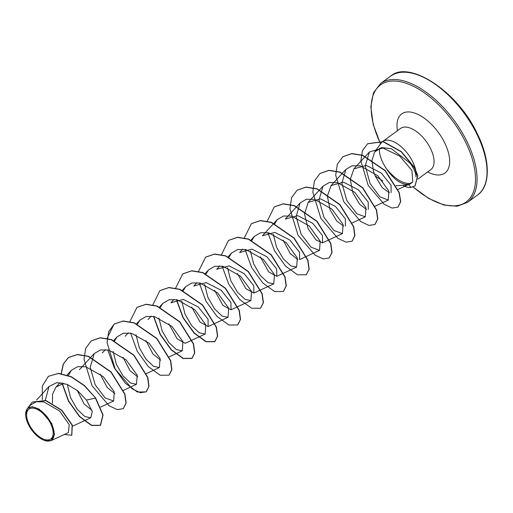 <?xml version="1.0" encoding="UTF-8"?>
<svg xmlns="http://www.w3.org/2000/svg" width="513" height="513" viewBox="0 0 513 513"><rect width="100%" height="100%" fill="white"/><g stroke="black" fill="none" stroke-linecap="round" stroke-linejoin="round"><path stroke-width="0.77" d="M50.614 423.629A18.474 9.407 53.8 0 1 47.754 439.955A18.474 9.407 53.8 0 1 29.177 424.482A18.474 9.407 53.8 0 1 32.037 408.149A18.474 9.407 53.8 0 1 50.614 423.629M51.383 423.597A19.795 10.087 53.8 0 1 44.503 440.455A19.795 10.087 53.8 0 1 28.407 424.514A19.795 10.087 53.8 0 1 25.656 414.703A19.795 10.087 53.8 0 1 35.294 407.655A19.795 10.087 53.8 0 1 51.383 423.597M25.656 414.703L27.465 408.438L32.37 406.668L39.174 409.13L51.736 423.449L54.532 434.306L51.063 440.648L44.503 440.455M382.762 180.986L375.208 175.965L373.522 171.522L371.931 160.505L374.689 151.88L381.698 147.571L391.368 148.699L410.015 163.134C413.882 168.193 415.883 172.772 416.011 176.889A25.56 13.017 -126.2 0 0 412.599 161.569A25.56 13.017 -126.2 0 0 382.679 141.53A25.56 13.017 -126.2 0 0 381.197 143.012L374.689 151.88M379.44 148.212A25.56 13.017 -126.2 0 0 382.942 162.749A25.56 13.017 -126.2 0 0 387.456 170.104L387.257 170.002C394.324 179.839 401.378 184.648 408.419 184.443M407.309 184.994L409.951 184.103L412.753 182.006L407.309 184.994L396.01 185.719M387.456 170.104L387.552 170.034C395.497 179.287 403.051 183.782 410.22 183.519M52.422 403.224L52.582 394.061L55.981 387.097L63.817 383.269M92 410.355L84.164 404.045L77.168 390.348M114.886 393.618L107.146 387.45L100.163 374.009M137.76 376.875L130.033 370.707L123.043 357.272M160.64 360.132L152.9 353.964L145.916 340.523M181.775 301.214L185.026 314.174L191.695 325.678L199.313 332.854L205.142 334.059L185.264 343.293L177.19 338.881L168.803 323.786M170.932 302.785L183.314 299.355L198.319 307.018L208.066 319.266L208.137 326.544L200.083 322.151L191.676 307.043M196.941 282.605L193.799 286.036L206.175 282.605L221.186 290.275L230.94 302.523L231.017 309.807L222.95 305.402L214.556 290.3M219.821 265.862L216.678 269.293L229.067 265.869L244.073 273.532L253.82 285.773L253.89 293.058L245.836 288.665L237.429 273.551M242.7 249.119L239.558 252.55L251.934 249.119L266.946 256.782L276.699 269.036L276.776 276.321L268.709 271.916L260.309 256.808M277.244 219.647L262.432 235.807L274.821 232.376L289.826 240.039L299.573 252.287L299.65 259.565L319.535 250.35L320.189 241.187L309.121 225.919L291.634 216.095L283.465 216.018L277.244 219.647L274.647 223.822M297.912 259.674L290.178 253.512L283.189 240.065M412.753 182.006L411.945 170.47L399.8 156.189L382.948 148.007L369.418 151.957L365.25 165.846L370.072 183.468L379.941 196.819L388.283 200.07L388.828 190.971L377.767 175.696L360.286 165.866L352.104 165.789L345.877 169.418L341.87 183.122L346.826 200.551L356.811 213.729L365.294 216.864L365.942 207.694L354.881 192.433L337.394 182.609L329.218 182.532L323.004 186.161L318.99 199.865L323.947 217.294L333.931 230.472L342.415 233.607L343.062 224.438L332.001 209.176L314.514 199.352L306.344 199.275L300.124 202.904L285.311 219.064L297.694 215.633L312.706 223.296L322.459 235.55L322.536 242.835L316.014 239.994L308.191 228.817L304.491 214.049L308.198 202.327L320.574 198.89L335.579 206.553L345.339 218.807L345.403 226.079M343.665 226.188L336.778 221.052L330.013 209.625L327.377 196.101L331.071 185.578L343.447 182.147L358.459 189.823L368.219 202.064L368.289 209.349M366.545 209.439L359.664 204.309L352.899 192.888L350.257 179.364L353.951 168.835L366.314 165.404L381.319 173.054L391.086 185.302L391.073 192.651M389.457 192.811L382.256 187.726L375.208 175.965M300.124 202.904L296.116 216.608L301.067 234.037L311.051 247.215L319.535 250.344M273.288 234.242L276.533 247.195L283.208 258.712L290.826 265.881L296.655 267.087L297.309 257.924L286.248 242.662L268.761 232.838L260.585 232.761L254.365 236.39L251.768 240.565M250.408 250.985L253.659 263.945L260.328 275.449L267.953 282.625L273.782 283.83L274.429 274.667L263.368 259.405L245.881 249.575L237.705 249.504L231.485 253.133L228.888 257.308M227.528 267.728L230.786 280.694L237.448 292.192L245.079 299.374L250.902 300.573L251.55 291.397L240.494 276.148L222.995 266.318L214.825 266.247L208.611 269.876L206.091 273.859M204.649 284.471L207.906 297.437L214.575 308.935L222.193 316.117L228.022 317.316L228.67 308.153L217.615 292.891L200.121 283.061L191.952 282.99L185.732 286.62L183.135 290.794M205.142 334.059L205.796 324.896L194.735 309.634L177.248 299.81L169.078 299.733L162.852 303.363L160.338 307.345M158.895 317.957L162.146 330.911L168.815 342.421L176.44 349.597L182.262 350.802L182.917 341.639L171.855 326.371L154.375 316.553L146.199 316.476L139.978 320.106L137.458 324.088M136.016 334.7L139.267 347.654L145.936 359.164L153.56 366.34L159.389 367.545L160.037 358.375L148.975 343.12L131.488 333.29L123.319 333.219L117.099 336.849L114.502 341.023M113.136 351.443L116.387 364.397L123.062 375.907L130.68 383.083L136.509 384.288L137.163 375.125L126.095 359.863L108.602 350.033L100.433 349.962L94.219 353.592L90.205 367.289L95.162 384.718L105.146 397.902L113.629 401.031L114.284 391.868L103.222 376.606L85.729 366.776L77.559 366.705L71.339 370.335L68.389 375.445M67.35 384.461L70.486 397.53L77.162 409.214L84.857 416.53L90.75 417.774L92.302 411.509L86.441 400.037L77.713 390.791L67.075 384.346L56.796 382.64L49.062 386.417L45.272 400.32M51.063 440.648L68.376 432.613L69.191 424.629L59.643 411.054L43.887 401.923L36.333 401.737L30.575 405.039L27.458 408.438M48.555 376.253L58.386 373.502L71.121 376.831L84.305 385.693L95.668 398.024L84.498 385.552L71.307 376.696L58.578 373.361L48.466 376.324M71.807 435.223L72.301 425.097L61.855 410.22L45.913 400.493L32.293 402.038M48.369 376.395L42.367 385.917L42.29 399.755M64.343 434.485L71.711 435.293L72.109 425.232L61.663 410.355L45.728 400.634L32.197 402.109L27.926 407.931M61.881 382.845L68.434 401.128L79.534 416.659L91.494 425.45L100.375 425.412L102.863 415.094L95.476 398.159L86.441 400.037M95.668 398.024L103.049 414.953L100.561 425.271L91.712 425.322L79.784 416.582L68.691 401.121L62.105 382.884M61.342 373.586L63.368 364.057L68.537 357.484L77.412 354.464L88.46 356.272L111.122 371.944L124.916 394.099L126.147 403.077L123.344 408.598M91.314 340.812L100.285 337.721L111.334 339.523L133.996 355.195L147.795 377.344L149.026 386.327L146.327 391.785L140.312 392.714L132.123 388.822L115.175 368.975L107.095 342.633L108.718 331.558L114.277 324.011L123.152 320.984L134.201 322.78L156.863 338.439L170.669 360.594L171.906 369.584L169.11 375.106M137.067 307.332L146.038 304.241L157.087 306.037L179.749 321.702L193.548 343.864L194.786 352.848L192.08 358.298L183.308 358.382L171.47 349.789L160.402 334.521L153.714 316.418M159.953 290.589L168.924 287.498L179.973 289.3L202.635 304.972L216.428 327.127L217.659 336.111L214.953 341.555L206.181 341.632L194.344 333.046L183.282 317.771L176.594 299.675M182.833 273.839L191.804 270.755L202.853 272.557L225.515 288.229L239.308 310.378L240.539 319.362L237.737 324.883M205.7 257.103L214.665 254.012L225.714 255.807L248.382 271.473L262.181 293.628L263.419 302.612L260.623 308.133M228.58 240.366L237.545 237.269L248.593 239.064L271.262 254.73L285.061 276.885L286.299 285.876L283.497 291.397M251.46 223.617L260.431 220.526L271.486 222.328L294.148 238L307.941 260.155L309.172 269.139L306.37 274.654M274.346 206.867L283.317 203.783L294.366 205.585L317.028 221.257L330.821 243.412L332.052 252.396L329.25 257.911M297.213 190.131L306.184 187.04L317.233 188.842L339.895 204.501L353.701 226.656L354.932 235.64L352.136 241.168M320.093 173.394L329.057 170.297L340.106 172.092L362.774 187.758L376.574 209.913L377.812 218.897L375.009 224.425M342.973 156.645L351.835 153.56L362.749 155.272L385.237 170.579L399.242 192.529L400.736 201.609L398.024 207.092M367.68 143.698L383.339 141.614L401.339 151.611L414.549 167.533L417.8 175.728L415.094 185.847M61.156 373.56L63.202 364.134L68.344 357.625L77.219 354.605L88.274 356.407L110.936 372.085L124.73 394.234L125.954 403.218L123.248 408.669L117.233 409.592L109.038 405.7L92.103 385.84L84.023 359.504L85.652 348.423L91.218 340.882L100.093 337.862L111.141 339.664L133.803 355.329L147.603 377.485L148.834 386.469L146.134 391.919L137.337 391.996L125.467 383.352L114.386 368.013L107.73 349.86M107.018 338.477L114.091 324.145L122.96 321.119L134.008 322.921L156.677 338.58L170.483 360.735L171.714 369.726L169.014 375.176L160.216 375.253L148.347 366.609L137.266 351.27L130.61 333.117M129.911 321.555L136.971 307.402L145.846 304.376L156.895 306.178L179.556 321.843L193.363 343.999L194.594 352.982L191.888 358.44L183.09 358.51L171.22 349.866L160.139 334.527L153.49 316.374M152.778 304.991L159.857 290.653L168.732 287.633L179.781 289.435L202.449 305.113L216.242 327.268L217.474 336.246L214.761 341.696L205.963 341.761L194.094 333.123L183.019 317.784L176.363 299.63M175.67 288.069L182.737 273.91L191.612 270.89L202.661 272.698L225.322 288.364L239.116 310.519L240.353 319.503L237.647 324.953L228.843 325.024L216.973 316.38L205.899 301.041L199.243 282.887M198.55 271.326L205.604 257.173L214.479 254.153L225.528 255.949L248.189 271.608L261.996 293.763L263.227 302.753L260.527 308.204L251.729 308.281L239.86 299.643L228.779 284.298L222.123 266.144M221.411 254.762L228.484 240.43L237.352 237.41L248.407 239.205L271.069 254.871L284.875 277.026L286.107 286.01L283.4 291.467L274.602 291.538L262.733 282.894L251.652 267.555L245.002 249.401M244.291 238.019L251.37 223.687L260.245 220.667L271.294 222.469L293.955 238.135L307.755 260.29L308.986 269.274L306.274 274.724L297.476 274.795L285.606 266.151L274.532 250.812L267.876 232.658M267.164 221.276L274.25 206.938L283.125 203.917L294.18 205.726L316.835 221.398L330.635 243.553L331.866 252.531L329.154 257.981L323.139 258.911L314.95 255.012L298.008 235.159L289.928 208.823L291.557 197.749L297.123 190.201L305.992 187.181L317.04 188.976L339.702 204.642L353.508 226.797L354.746 235.781L352.04 241.238L346.025 242.168L337.836 238.282L320.894 218.429L312.808 192.093L314.431 181.012L319.997 173.465L328.865 170.438L339.914 172.233L362.582 187.899L376.388 210.054L377.619 219.038L374.92 224.495L368.905 225.425L360.716 221.533L343.768 201.68L335.688 175.343L337.31 164.263L342.876 156.715L351.649 153.701L362.563 155.407L385.051 170.72L399.056 192.67L400.544 201.75L397.934 207.162L392.047 208.066L384.141 204.264L368.154 185.308L360.857 160.768L362.46 150.63L367.584 143.768L383.147 141.755L401.153 151.745L414.357 167.674L417.608 175.869L414.998 185.918L411.041 187.386L408.54 184.577M403.596 185.86A24.637 12.549 -126.2 0 0 411.041 187.386M477.545 195.004A73.615 37.5 -126.2 0 0 476.789 133.893A73.615 37.5 -126.2 0 0 390.592 76.187L380.62 83.478A73.615 37.5 53.8 0 1 466.817 141.19A73.615 37.5 53.8 0 1 467.574 202.302L477.545 195.004C490.313 186.52 490.89 160.575 477.135 133.431C457.263 90.654 408.495 59.758 390.592 76.187M380.614 143.807A72.513 36.936 53.8 0 1 392.926 81.009A72.513 36.936 53.8 0 1 465.406 141.78A72.513 36.936 53.8 0 1 467.349 201.025A72.513 36.936 53.8 0 1 413.183 186.879M409.893 183.891A72.513 36.936 53.8 0 1 409.566 183.577M382.679 141.53L400.57 128.436A25.56 13.017 53.8 0 1 430.497 148.475A25.56 13.017 53.8 0 1 430.76 169.688L430.971 169.527M397.466 130.706A36.603 18.641 53.8 0 1 412.805 112.52A36.603 18.641 53.8 0 1 444.572 142.608A36.603 18.641 53.8 0 1 427.656 171.958M409.329 183.59L409.733 183.968M412.991 186.95L428.682 198.428L443.886 205.02L457.211 206.245L467.574 202.302M417.967 179.05L430.76 169.688M36.577 400.044L49.062 386.417M72.686 426.162L90.75 417.774M55.981 387.091L60.085 382.615M67.088 374.971L71.339 370.335M100.625 407.065L113.629 401.031M79.406 369.751L94.219 353.592M123.3 390.425L136.509 384.288M102.286 353.002L105.428 349.577M113.623 340.638L117.099 336.849M146.173 373.682L159.389 367.545M125.166 336.265L128.308 332.834M136.65 323.735L139.972 320.106M169.053 356.939L182.262 350.802M148.045 319.522L151.188 316.091M159.524 306.992L162.852 303.363M170.919 302.779L174.061 299.348M182.404 290.249L185.732 286.62M208.143 326.55L228.022 317.316M205.136 273.666L208.611 269.876M231.017 309.807L250.902 300.573M228.016 256.923L231.485 253.133M253.897 293.064L273.782 283.836M250.895 240.18L254.365 236.39M276.776 276.321L296.655 267.093M322.536 242.835L342.415 233.607M308.191 202.321L323.004 186.161M352.078 222.995L365.294 216.864M331.071 185.578L345.877 169.418M374.958 206.252L388.283 200.07M353.951 168.835L369.418 151.957M397.838 189.509L409.143 184.263M380.505 143.961L373.201 124.428L370.822 106.768L373.477 92.731L380.62 83.478"/></g></svg>
